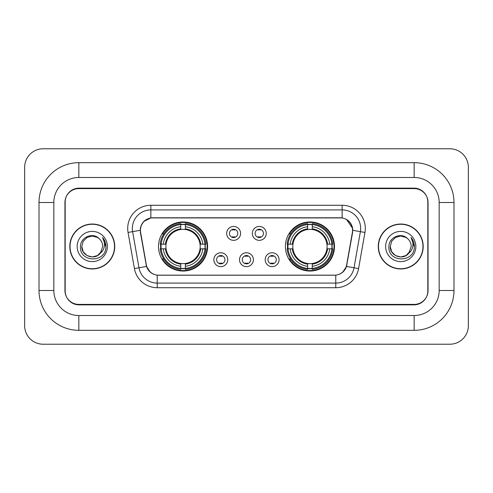 <?xml version="1.0" encoding="UTF-8"?>
<svg xmlns="http://www.w3.org/2000/svg" width="493" height="493" viewBox="0 0 493 493"><rect width="100%" height="100%" fill="white"/><g stroke="black" fill="none" stroke-linecap="round" stroke-linejoin="round"><path stroke-width="0.74" d="M285.404 246.5A24.545 24.545 0 0 0 309.949 271.045A24.545 24.545 0 0 0 334.5 246.5A24.545 24.545 0 0 0 309.949 221.955A24.545 24.545 0 0 0 285.404 246.5M158.499 246.5A24.545 24.545 0 0 0 183.051 271.045A24.545 24.545 0 0 0 207.596 246.5A24.545 24.545 0 0 0 183.051 221.955A24.545 24.545 0 0 0 158.499 246.5M227.741 259.7A6.945 6.945 0 0 1 220.796 266.645A6.945 6.945 0 0 1 213.845 259.7A6.945 6.945 0 0 1 220.796 252.755A6.945 6.945 0 0 1 227.741 259.7M216.624 259.7A4.166 4.166 0 0 0 220.796 263.866A4.166 4.166 0 0 0 224.962 259.7A4.166 4.166 0 0 0 220.796 255.534A4.166 4.166 0 0 0 216.624 259.7M253.402 259.7A6.945 6.945 0 0 1 246.451 266.645A6.945 6.945 0 0 1 239.506 259.7A6.945 6.945 0 0 1 246.451 252.755A6.945 6.945 0 0 1 253.402 259.7M242.285 259.7A4.166 4.166 0 0 0 246.451 263.866A4.166 4.166 0 0 0 250.623 259.7A4.166 4.166 0 0 0 246.451 255.534A4.166 4.166 0 0 0 242.285 259.7M279.063 259.7A6.945 6.945 0 0 1 272.111 266.645A6.945 6.945 0 0 1 265.166 259.7A6.945 6.945 0 0 1 272.111 252.755A6.945 6.945 0 0 1 279.063 259.7M267.945 259.7A4.166 4.166 0 0 0 272.111 263.866A4.166 4.166 0 0 0 276.283 259.7A4.166 4.166 0 0 0 272.111 255.534A4.166 4.166 0 0 0 267.945 259.7M240.572 233.392A6.945 6.945 0 0 1 233.627 240.337A6.945 6.945 0 0 1 226.675 233.392A6.945 6.945 0 0 1 233.627 226.447A6.945 6.945 0 0 1 240.572 233.392M229.455 233.392A4.166 4.166 0 0 0 233.627 237.558A4.166 4.166 0 0 0 237.792 233.392A4.166 4.166 0 0 0 233.627 229.227A4.166 4.166 0 0 0 229.455 233.392M266.232 233.392A6.945 6.945 0 0 1 259.281 240.337A6.945 6.945 0 0 1 252.336 233.392A6.945 6.945 0 0 1 259.281 226.447A6.945 6.945 0 0 1 266.232 233.392M255.115 233.392A4.166 4.166 0 0 0 259.281 237.558A4.166 4.166 0 0 0 263.453 233.392A4.166 4.166 0 0 0 259.281 229.227A4.166 4.166 0 0 0 255.115 233.392M140.628 232.462A12.504 12.504 0 0 1 152.941 217.783L340.059 217.783A12.504 12.504 0 0 1 352.372 232.462L346.653 264.883A12.504 12.504 0 0 1 334.34 275.217L158.66 275.217A12.504 12.504 0 0 1 146.347 264.883L140.628 232.462M160.706 248.817A22.462 22.462 0 0 1 160.706 244.183M287.61 248.817A22.462 22.462 0 0 1 287.61 244.183M414.163 162.672A39.828 39.828 0 0 1 453.991 202.5A39.828 39.828 0 0 0 414.163 162.672L78.837 162.672A39.828 39.828 0 0 0 39.009 202.5A39.828 39.828 0 0 1 78.837 162.672L78.837 177.492L414.163 177.492L78.837 177.492A25.007 25.007 0 0 0 53.829 202.5L53.829 290.5A25.007 25.007 0 0 0 78.837 315.508L414.163 315.508L78.837 315.508L78.837 330.328L414.163 330.328A39.828 39.828 0 0 0 453.991 290.5L453.991 202.5L439.171 202.5A25.007 25.007 0 0 0 414.163 177.492L414.163 162.672M414.163 188.603L78.837 188.603A13.896 13.896 0 0 0 64.947 202.5L64.947 290.5A13.896 13.896 0 0 0 78.837 304.397L414.163 304.397A13.896 13.896 0 0 0 428.053 290.5L428.053 202.5A13.896 13.896 0 0 0 414.163 188.603M453.991 290.5L439.171 290.5L439.171 202.5L439.171 290.5A25.007 25.007 0 0 1 414.163 315.508L414.163 330.328M468.35 167.3A18.524 18.524 0 0 0 449.826 148.775L43.174 148.775A18.524 18.524 0 0 0 24.65 167.3L24.65 325.7A18.524 18.524 0 0 0 43.174 344.225L449.826 344.225A18.524 18.524 0 0 0 468.35 325.7L468.35 167.3M39.009 290.5L53.829 290.5L53.829 202.5L39.009 202.5L39.009 290.5A39.828 39.828 0 0 0 78.837 330.328M69.809 246.5A22.462 22.462 0 0 0 92.271 268.962A22.462 22.462 0 0 0 114.733 246.5A22.462 22.462 0 0 0 92.271 224.038A22.462 22.462 0 0 0 69.809 246.5M378.267 246.5A22.462 22.462 0 0 0 400.729 268.962A22.462 22.462 0 0 0 423.191 246.5A22.462 22.462 0 0 0 400.729 224.038A22.462 22.462 0 0 0 378.267 246.5M140.345 228.438C141.546 222.645 145.047 219.138 150.858 217.924L342.142 217.924C347.941 219.132 351.447 222.639 352.655 228.438L352.606 232.462L346.505 266.454C344.675 271.495 341.094 274.391 335.77 275.156L157.23 275.156C151.918 274.404 148.338 271.501 146.495 266.454L140.394 232.462L140.345 228.438M143.901 221.419L150.858 217.924L150.858 209.913L342.142 209.913A18.524 18.524 0 0 1 360.383 231.655L354.017 267.779A18.524 18.524 0 0 1 335.77 283.087L157.23 283.087A18.524 18.524 0 0 1 138.983 267.779L132.617 231.655A18.524 18.524 0 0 1 150.858 209.913L150.858 205.279L342.142 205.279L342.142 217.924M346.542 219.459L352.655 228.438L352.791 230.317L364.949 232.456L358.577 268.586A23.159 23.159 0 0 1 335.77 287.721L157.23 287.721A23.159 23.159 0 0 1 134.423 268.586L128.051 232.456A23.159 23.159 0 0 1 150.858 205.279M158.426 275.217L157.23 275.156L157.23 287.721M335.77 287.721L335.77 275.156L334.574 275.217M360.383 231.655L354.017 267.779L346.505 266.454L342.764 272.154M150.316 272.228L146.495 266.454L134.423 268.586M346.887 264.883L346.813 265.277M146.187 265.277L146.113 264.883M128.051 232.456L140.209 230.293M427.825 202.038A13.896 13.896 0 0 0 413.929 188.141L79.071 188.141A13.896 13.896 0 0 0 65.175 202.038L65.175 290.962A13.896 13.896 0 0 0 79.071 304.859L413.929 304.859A13.896 13.896 0 0 0 427.825 290.962L427.825 202.038L427.825 290.962M65.175 202.038L65.175 290.962M114.499 246.5A22.234 22.234 0 0 0 92.271 224.266A22.234 22.234 0 0 0 70.037 246.5A22.234 22.234 0 0 0 92.271 268.734A22.234 22.234 0 0 0 114.499 246.5M81.801 246.5C81.265 255.781 94.397 260.674 100.079 253.476L97.503 255.565L92.271 256.97L87.033 255.565L83.2 251.732L81.801 246.5L83.2 241.268L87.033 237.435L92.271 236.03L97.503 237.435L99.13 238.587C92.69 231.852 80.334 237.41 80.451 246.5C79.274 262.664 105.477 263.083 105.903 247.283L105.921 246.5C105.884 243.067 104.744 240.048 102.495 237.453C104.202 240.257 104.806 243.271 104.3 246.5C103.826 249.211 102.513 251.424 100.369 253.137L102.741 246.5C102.68 243.339 101.478 240.701 99.13 238.587L97.503 237.435L92.271 236.03L87.033 237.435L83.2 241.268L81.801 246.5L83.2 251.732L87.033 255.565L92.271 256.97L97.503 255.565L100.079 253.476L101.57 251.307L97.503 255.565L92.271 256.97L87.033 255.565L83.2 251.732L81.801 246.5L83.2 251.732L87.033 255.565L92.271 256.97L97.503 255.565L100.313 253.205M101.57 251.307L100.369 253.137M77.167 246.5A15.104 15.104 0 0 0 92.271 261.604A15.104 15.104 0 0 0 107.369 246.5A15.104 15.104 0 0 0 92.271 231.396A15.104 15.104 0 0 0 77.167 246.5M102.599 237.571L105.921 246.894M422.963 246.5A22.234 22.234 0 0 0 400.729 224.266A22.234 22.234 0 0 0 378.501 246.5A22.234 22.234 0 0 0 400.729 268.734A22.234 22.234 0 0 0 422.963 246.5M408.703 253.291L405.967 255.565L400.729 256.97L395.497 255.565L391.664 251.732L390.259 246.5L391.664 241.268L395.497 237.435L400.729 236.03L405.967 237.435L407.588 238.587C401.148 231.852 388.792 237.41 388.909 246.5C387.732 262.664 413.935 263.083 414.36 247.283L414.385 246.5C414.342 243.067 413.202 240.048 410.959 237.453C412.666 240.257 413.263 243.271 412.764 246.5C412.29 249.211 410.977 251.424 408.826 253.137L411.199 246.5C411.137 243.339 409.936 240.701 407.588 238.587L405.967 237.435L400.729 236.03L395.497 237.435L391.664 241.268L390.259 246.5L391.664 251.732L395.497 255.565L400.729 256.97L405.967 255.565L408.703 253.291M410.028 251.307L405.967 255.565L400.729 256.97L395.497 255.565L391.664 251.732L390.259 246.5L391.664 251.732L395.497 255.565L400.729 256.97L405.967 255.565L410.028 251.307M390.259 246.5C389.723 255.781 402.855 260.674 408.537 253.476L408.826 253.137M385.631 246.5A15.104 15.104 0 0 0 400.729 261.604A15.104 15.104 0 0 0 415.833 246.5A15.104 15.104 0 0 0 400.729 231.396A15.104 15.104 0 0 0 385.631 246.5M411.057 237.571L414.379 246.894M234.785 230.034L234.785 229.387L234.785 230.034A3.556 3.556 0 0 0 232.468 230.034L232.468 229.387M232.468 237.398L232.468 236.751A3.556 3.556 0 0 0 234.785 236.751L234.785 237.398M260.44 230.034L260.44 229.387L260.44 230.034A3.556 3.556 0 0 0 258.122 230.034L258.122 229.387M258.122 237.398L258.122 236.751A3.556 3.556 0 0 0 260.44 236.751L260.44 237.398M219.638 263.706L219.638 263.059A3.556 3.556 0 0 0 221.955 263.059L221.955 263.706M221.955 255.694L221.955 256.342A3.556 3.556 0 0 0 219.638 256.342L219.638 255.694M245.298 263.706L245.298 263.059A3.556 3.556 0 0 0 247.609 263.059L247.609 263.706M247.609 255.694L247.609 256.342A3.556 3.556 0 0 0 245.298 256.342L245.298 255.694M270.953 263.706L270.953 263.059A3.556 3.556 0 0 0 273.27 263.059L273.27 263.706M273.27 255.694L273.27 256.342A3.556 3.556 0 0 0 270.953 256.342L270.953 255.694M185.362 268.426L185.362 269.357A22.974 22.974 0 0 0 205.901 248.817L204.971 248.817A22.043 22.043 0 0 1 185.362 268.426L185.362 266.282A19.917 19.917 0 0 0 202.826 248.817L200.029 248.817A17.138 17.138 0 0 0 185.362 229.522L185.362 224.574A22.043 22.043 0 0 1 204.971 244.183L205.901 244.183A22.974 22.974 0 0 0 185.362 223.643L185.362 224.574M161.125 248.817L160.194 248.817A22.974 22.974 0 0 0 180.734 269.357L180.734 268.426A22.043 22.043 0 0 1 161.125 248.817L163.269 248.817A19.917 19.917 0 0 0 180.734 266.282L180.734 263.478A17.138 17.138 0 0 0 200.029 248.817L200.713 248.817A17.816 17.816 0 0 1 185.362 264.162L185.362 266.282M180.734 224.574L180.734 223.643A22.974 22.974 0 0 0 160.194 244.183L161.125 244.183A22.043 22.043 0 0 1 180.734 224.574L180.734 226.718A19.917 19.917 0 0 0 163.269 244.183L166.067 244.183A17.138 17.138 0 0 0 180.734 263.478L180.734 264.162A17.816 17.816 0 0 1 165.383 248.817L163.269 248.817M161.168 248.817A22 22 0 0 1 161.168 244.183M185.362 224.623A22 22 0 0 0 180.734 224.623M204.928 244.183A22 22 0 0 1 204.928 248.817M204.971 244.183L202.826 244.183A19.917 19.917 0 0 0 185.362 226.718M202.826 248.817L204.971 248.817M180.734 266.282L180.734 268.426M200.029 244.183L202.826 244.183M185.362 263.509L185.362 264.162M180.734 263.478A17.138 17.138 0 0 1 166.067 248.817L165.383 248.817M185.362 268.377A22 22 0 0 1 180.734 268.377M163.269 244.183L161.125 244.183M180.734 229.491L180.734 226.718M185.362 229.522A17.138 17.138 0 0 0 166.067 244.183L165.383 244.183A17.816 17.816 0 0 1 180.734 228.838M185.362 229.491L185.362 228.838A17.816 17.816 0 0 1 200.713 244.183M163.775 233.996L162.468 233.996A24.083 24.083 0 0 1 207.134 246.5A24.083 24.083 0 0 1 162.468 259.004L163.775 259.004M312.266 268.426L312.266 269.357A22.974 22.974 0 0 0 332.806 248.817L331.875 248.817A22.043 22.043 0 0 1 312.266 268.426L312.266 266.282A19.917 19.917 0 0 0 329.731 248.817L326.933 248.817A17.138 17.138 0 0 0 312.266 229.522L312.266 224.574A22.043 22.043 0 0 1 331.875 244.183L332.806 244.183A22.974 22.974 0 0 0 312.266 223.643L312.266 224.574M288.029 248.817L287.099 248.817A22.974 22.974 0 0 0 307.638 269.357L307.638 268.426A22.043 22.043 0 0 1 288.029 248.817L290.174 248.817A19.917 19.917 0 0 0 307.638 266.282L307.638 263.478A17.138 17.138 0 0 0 326.933 248.817L327.617 248.817A17.816 17.816 0 0 1 312.266 264.162L312.266 266.282M307.638 224.574L307.638 223.643A22.974 22.974 0 0 0 287.099 244.183L288.029 244.183A22.043 22.043 0 0 1 307.638 224.574L307.638 226.718A19.917 19.917 0 0 0 290.174 244.183L292.971 244.183A17.138 17.138 0 0 0 307.638 263.478L307.638 264.162A17.816 17.816 0 0 1 292.287 248.817L290.174 248.817M288.072 248.817A22 22 0 0 1 288.072 244.183M312.266 224.623A22 22 0 0 0 307.638 224.623M331.832 244.183A22 22 0 0 1 331.832 248.817M331.875 244.183L329.731 244.183A19.917 19.917 0 0 0 312.266 226.718M329.731 248.817L331.875 248.817M307.638 266.282L307.638 268.426M326.933 244.183L329.731 244.183M312.266 263.509L312.266 264.162M307.638 263.478A17.138 17.138 0 0 1 292.971 248.817L292.287 248.817M312.266 268.377A22 22 0 0 1 307.638 268.377M290.174 244.183L288.029 244.183M307.638 229.491L307.638 226.718M312.266 229.522A17.138 17.138 0 0 0 292.971 244.183L292.287 244.183A17.816 17.816 0 0 1 307.638 228.838M312.266 229.491L312.266 228.838A17.816 17.816 0 0 1 327.617 244.183M290.679 233.996L289.366 233.996A24.083 24.083 0 0 1 334.038 246.5A24.083 24.083 0 0 1 289.366 259.004L290.679 259.004M342.142 205.279A23.159 23.159 0 0 1 364.949 232.456M132.617 231.655A18.524 18.524 0 0 1 132.334 228.438M354.017 267.779L358.577 268.586M185.362 263.478A17.138 17.138 0 0 0 200.029 248.817M180.734 268.586A22.21 22.21 0 0 0 185.362 268.586M205.131 248.817A22.21 22.21 0 0 0 205.131 244.183M185.362 224.414A22.21 22.21 0 0 0 180.734 224.414M312.266 263.478A17.138 17.138 0 0 0 326.933 248.817M307.638 268.586A22.21 22.21 0 0 0 312.266 268.586M332.035 248.817A22.21 22.21 0 0 0 332.035 244.183M312.266 224.414A22.21 22.21 0 0 0 307.638 224.414"/></g></svg>
